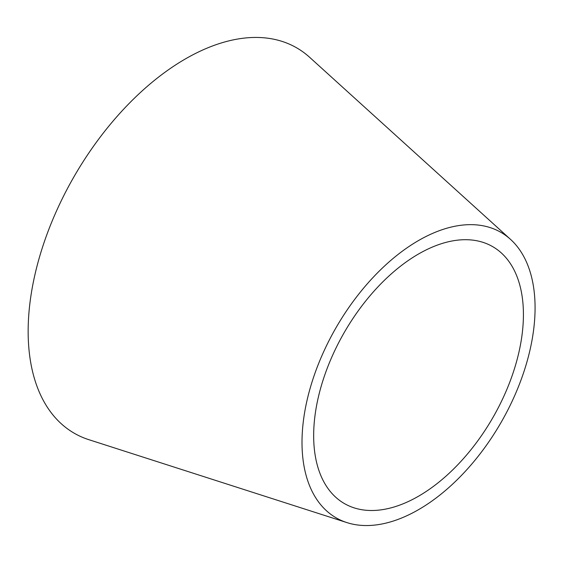 <?xml version="1.0" encoding="UTF-8"?>
<svg xmlns="http://www.w3.org/2000/svg" width="563" height="563" viewBox="0 0 563 563"><rect width="100%" height="100%" fill="white"/><g stroke="black" fill="none" stroke-linecap="round" stroke-linejoin="round"><path stroke-width="0.84" d="M313.661 435.649A148.322 85.632 -60 0 1 378.406 286.384A148.322 85.632 -60 0 1 492.702 246.65A148.322 85.632 -60 0 1 492.702 417.915A148.322 85.632 -60 0 1 344.38 503.554A148.322 85.632 -60 0 1 313.661 435.649M346.97 522.619L88.848 439.682A222.484 128.455 -60 0 1 28.15 331.368A222.484 128.455 -60 0 1 134.395 98.208A222.484 128.455 -60 0 1 309.622 57.292L510.507 239.359A164.804 95.147 -60 0 1 500.943 422.672A164.804 95.147 -60 0 1 346.97 522.619A164.804 95.147 -60 0 1 302.007 442.377A164.804 95.147 -60 0 1 380.701 269.67A164.804 95.147 -60 0 1 510.507 239.359"/></g></svg>
